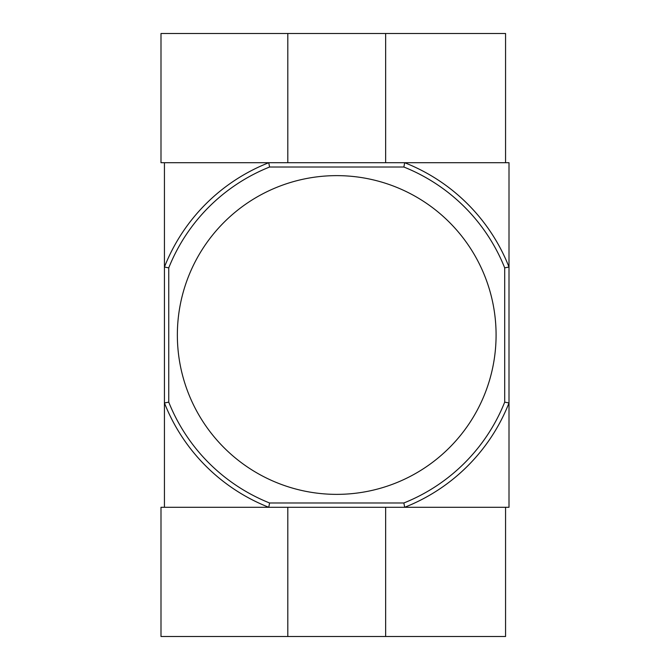 <?xml version="1.0" encoding="UTF-8"?>
<svg xmlns="http://www.w3.org/2000/svg" width="670" height="670" viewBox="0 0 670 670"><rect width="100%" height="100%" fill="white"/><g stroke="black" fill="none" stroke-linecap="round" stroke-linejoin="round"><path stroke-width="1" d="M496.085 335A159.368 159.368 0 0 0 336.725 175.632A159.368 159.368 0 0 0 177.357 335A159.368 159.368 0 0 0 336.725 494.368A159.368 159.368 0 0 0 496.085 335M504.703 267.858L504.703 402.142A180.9 180.9 0 0 1 403.868 502.977L269.583 502.977A180.9 180.9 0 0 1 168.748 402.142L164.435 402.963L164.435 507.282L268.754 507.282A185.205 185.205 0 0 1 164.435 402.963L164.435 267.037A185.205 185.205 0 0 1 268.754 162.718L164.435 162.718L164.435 267.037L168.748 267.858A180.9 180.9 0 0 1 269.583 167.023L403.868 167.023A180.9 180.9 0 0 1 504.703 267.858L509.007 267.037L509.007 402.963A185.205 185.205 0 0 1 404.688 507.282L268.754 507.282L269.583 502.977M168.748 267.858L168.748 402.142M403.868 502.977L404.688 507.282L509.007 507.282L509.007 402.963L504.703 402.142M403.868 167.023L404.688 162.718A185.205 185.205 0 0 1 509.007 267.037L509.007 162.718L268.754 162.718L269.583 167.023M404.688 162.718L505.565 162.718L505.565 33.5L160.993 33.5L160.993 162.718L268.754 162.718M385.644 162.718L385.644 33.5M287.807 162.718L287.807 33.5M268.754 507.282L160.993 507.282L160.993 636.5L505.565 636.5L505.565 507.282L404.688 507.282M287.807 507.282L287.807 636.5M385.644 507.282L385.644 636.5"/></g></svg>

